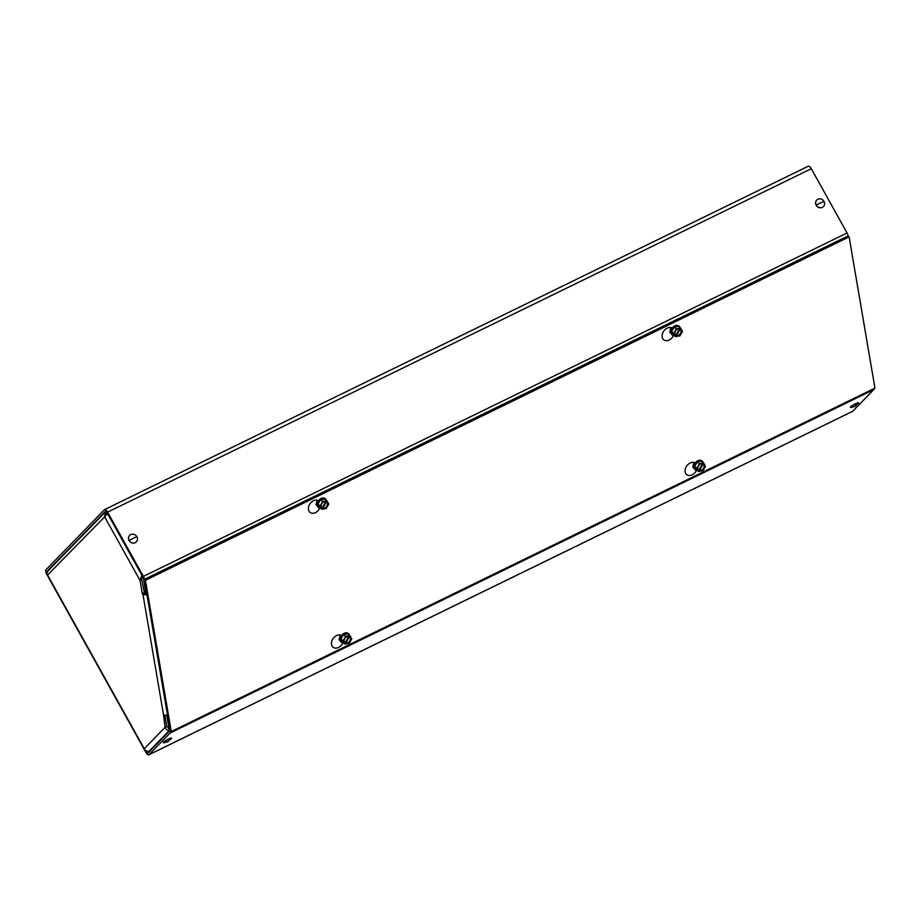 <?xml version="1.0" encoding="UTF-8"?>
<svg xmlns="http://www.w3.org/2000/svg" width="921" height="921" viewBox="0 0 921 921"><rect width="100%" height="100%" fill="white"/><g stroke="black" fill="none" stroke-linecap="round" stroke-linejoin="round"><path stroke-width="1.38" d="M341.599 642.421L339.101 639.565L340.229 635.03M701.986 460.949A5.561 4.087 126.8 0 0 701.883 460.868A5.561 4.087 126.8 0 0 701.249 460.512A5.561 4.087 126.8 0 0 694.998 463.263A5.561 4.087 126.8 0 0 695.217 469.768A5.561 4.087 126.8 0 0 695.32 469.837L692.788 466.97L693.916 462.423M107.607 512.134L811.297 168.727L847.067 232.978L143.377 576.385L107.607 512.134A4.179 1.623 64 0 0 104.591 509.601A4.179 1.623 64 0 0 104.407 509.727L46.05 569.673A4.179 1.623 64 0 0 46.879 574.508L145.817 752.273A4.179 1.623 64 0 0 148.834 754.806A4.179 1.623 64 0 0 149.018 754.667L170.12 733.012A4.179 1.623 64 0 0 170.362 731.078L167.806 716.101L166.747 715.306L169.303 730.284A2.222 0.863 64 0 1 169.176 731.309L148.074 752.975A2.222 0.863 64 0 1 147.982 753.044A2.222 0.863 64 0 1 146.37 751.697L145.748 750.569M852.316 411.468A4.179 1.623 -116 0 0 852.524 411.399A4.179 1.623 -116 0 0 852.708 411.273L873.81 389.606A4.179 1.623 -116 0 0 874.133 388.524M47.04 573.058A2.222 0.863 64 0 1 46.994 571.365L105.351 511.431A2.222 0.863 64 0 1 105.443 511.362A2.222 0.863 64 0 1 107.055 512.709L142.824 576.96A2.222 0.863 64 0 1 143.388 578.515L145.944 593.492L147.015 594.287L144.447 579.309L848.137 235.903A4.179 1.623 -116 0 0 847.067 232.978M143.377 576.385A4.179 1.623 64 0 1 144.447 579.309M811.297 168.727A4.179 1.623 -116 0 0 808.281 166.194A4.179 1.623 -116 0 0 808.097 166.333M848.137 235.903L849.127 236.893L145.437 580.299L171.26 731.539L874.95 388.132L849.127 236.893M673.435 335.578A7.23 5.319 -53.2 0 1 663.822 339.872A7.23 5.319 -53.2 0 1 662.176 337.005A7.23 5.319 -53.2 0 1 665.215 329.476A7.23 5.319 -53.2 0 1 672.192 328.095M319.748 508.185A7.23 5.319 -53.2 0 1 310.135 512.479A7.23 5.319 -53.2 0 1 308.489 509.612A7.23 5.319 -53.2 0 1 311.528 502.072A7.23 5.319 -53.2 0 1 318.505 500.702M696.449 470.424A7.23 5.319 -53.2 0 1 686.847 474.706A7.23 5.319 -53.2 0 1 686.778 465.934A7.23 5.319 -53.2 0 1 695.217 462.941M342.762 643.031A7.23 5.319 -53.2 0 1 333.16 647.313A7.23 5.319 -53.2 0 1 333.091 638.541A7.23 5.319 -53.2 0 1 341.53 635.548M171.26 731.539L170.201 730.744L144.378 579.505L145.437 580.299M146.174 593.654A2.222 1.232 170.3 0 1 144.516 593.285L141.673 579.654L142.133 574.485M168.992 728.476L166.736 726.485L164.79 715.099M141.673 579.654L140.05 580.437L142.306 593.642L143.918 592.848M142.306 593.642L142.893 594.08A4.179 2.326 -9.7 0 0 146.957 594.644M167.53 715.087A4.179 2.326 170.3 0 1 163.454 714.523L165.112 727.279C166.148 729.777 167.576 730.837 169.406 730.434M166.736 726.485L165.112 727.279L144.24 748.715L144.862 749.729M106.111 514.92L107.204 512.962M141.903 575.314L140.05 580.437L104.649 516.842L107.55 513.584M150.503 750.488L149.306 751.076C147.222 751.743 145.541 750.96 144.24 748.715L47.731 575.314C46.568 573.161 46.913 571.527 48.767 570.421M169.291 730.226L168.462 728.73M47.558 575.049L104.649 516.842L105.443 511.903L47.869 571.043M850.509 407.485L850.394 407.266A4.663 0.587 -29.1 0 1 855.793 403.64A4.663 0.587 -29.1 0 1 858.533 402.73L858.66 402.949A4.663 0.587 -29.1 0 1 858.602 403.133L854.723 406.552L850.693 407.543A4.663 0.587 -29.1 0 1 850.509 407.485A4.663 0.587 -29.1 0 1 855.908 403.859A4.663 0.587 -29.1 0 1 858.66 402.949M163.397 742.798L163.282 742.579A4.663 0.587 -29.1 0 1 168.681 738.953A4.663 0.587 -29.1 0 1 171.421 738.055L171.548 738.262A4.663 0.587 -29.1 0 1 171.502 738.458L167.61 741.865L163.581 742.856A4.663 0.587 -29.1 0 1 163.397 742.798A4.663 0.587 -29.1 0 1 168.796 739.172A4.663 0.587 -29.1 0 1 171.548 738.262M823.409 206.569A4.663 4.26 -135.8 0 1 816.179 205.245A4.663 4.26 -135.8 0 1 816.731 200.064M823.973 201.4A4.663 4.26 -135.8 0 1 823.443 206.534A4.663 4.26 -135.8 0 1 816.248 205.164A4.663 4.26 -135.8 0 1 816.766 200.03A4.663 4.26 -135.8 0 1 823.973 201.4A9.843 1.255 -29.1 0 0 820.22 203.046A9.843 1.255 150.9 0 0 816.248 205.164M136.296 541.882A4.663 4.26 -135.8 0 1 129.067 540.558A4.663 4.26 -135.8 0 1 129.619 535.389M136.861 536.713A4.663 4.26 -135.8 0 1 136.331 541.847A4.663 4.26 -135.8 0 1 129.136 540.489A4.663 4.26 -135.8 0 1 129.654 535.343A4.663 4.26 -135.8 0 1 136.861 536.713A9.843 1.255 -29.1 0 0 133.119 538.359A9.843 1.255 150.9 0 0 129.136 540.489M697.082 470.539A5.561 4.087 -53.2 0 1 696.046 470.286A5.561 4.087 -53.2 0 1 695.424 469.917A5.561 4.087 -53.2 0 1 695.205 463.424A5.561 4.087 -53.2 0 1 701.457 460.661A5.561 4.087 -53.2 0 1 702.09 461.018A5.561 4.087 -53.2 0 1 703.241 462.745M694.641 466.521L696.852 468.179L699.361 463.735L697.139 462.077L694.641 466.521L696.437 470.044A5.135 3.776 -53.2 0 1 694.641 466.521A5.135 3.776 -53.2 0 1 697.139 462.077A5.135 3.776 -53.2 0 1 701.434 461.168A5.135 3.776 -53.2 0 1 702.792 462.4M697.139 462.077L701.434 461.168L703.828 463.182L705.451 466.348L702.942 470.792L698.544 471.218M696.437 470.044L698.475 471.356L696.852 468.179M699.361 463.735L703.218 462.918L702.493 461.962M698.475 471.356L698.843 470.205A3.73 2.751 126.8 0 1 698.394 466.026A3.73 2.751 126.8 0 1 702.458 463.781L702.919 463.459A4.271 3.143 126.8 0 0 698.222 466.014A4.271 3.143 126.8 0 0 698.774 470.815M699.384 471.068A4.271 3.143 126.8 0 0 704.07 468.524A4.271 3.143 126.8 0 0 703.517 463.724L703.068 464.046A3.73 2.751 126.8 0 1 703.517 468.225A3.73 2.751 126.8 0 1 699.453 470.458L699.085 471.621M702.458 463.781L698.843 470.205M699.453 470.458L703.068 464.046M695.056 462.849A3.212 2.372 126.8 0 0 694.365 464.437M694.975 462.803A3.212 2.372 126.8 0 0 694.25 464.748M678.961 326.103A5.561 4.087 126.8 0 0 678.858 326.022A5.561 4.087 126.8 0 0 678.224 325.654A5.561 4.087 126.8 0 0 671.973 328.417A5.561 4.087 126.8 0 0 672.192 334.922A5.561 4.087 126.8 0 0 672.295 334.991M674.057 335.693A5.561 4.087 -53.2 0 1 673.021 335.44A5.561 4.087 -53.2 0 1 672.399 335.071A5.561 4.087 -53.2 0 1 672.18 328.578A5.561 4.087 -53.2 0 1 678.432 325.815A5.561 4.087 -53.2 0 1 679.065 326.172A5.561 4.087 -53.2 0 1 680.228 327.888M671.616 331.675L673.827 333.333L676.336 328.889L674.114 327.231L671.616 331.675L673.412 335.198A5.135 3.776 -53.2 0 1 671.616 331.675A5.135 3.776 -53.2 0 1 674.114 327.231A5.135 3.776 -53.2 0 1 678.409 326.31A5.135 3.776 -53.2 0 1 679.779 327.554M674.114 327.231L678.409 326.31L680.803 328.325L682.426 331.502L679.928 335.946L675.53 336.372M673.412 335.198L675.45 336.51L673.827 333.333M676.336 328.889L680.193 328.072L679.468 327.105M675.45 336.51L675.83 335.359A3.73 2.751 126.8 0 1 675.381 331.18A3.73 2.751 126.8 0 1 679.433 328.935L679.894 328.613A4.271 3.143 126.8 0 0 675.208 331.169A4.271 3.143 126.8 0 0 675.761 335.958M676.359 336.223A4.271 3.143 126.8 0 0 681.056 333.678A4.271 3.143 126.8 0 0 680.504 328.878L680.043 329.2A3.73 2.751 126.8 0 1 680.492 333.367A3.73 2.751 126.8 0 1 676.428 335.612L676.06 336.775M679.433 328.935L675.83 335.359M676.428 335.612L680.043 329.2M672.031 328.003A3.212 2.372 126.8 0 0 671.351 329.591M671.95 327.968A3.212 2.372 126.8 0 0 671.225 329.902M348.299 633.544A5.561 4.087 126.8 0 0 348.196 633.464A5.561 4.087 126.8 0 0 347.562 633.107A5.561 4.087 126.8 0 0 341.311 635.87A5.561 4.087 126.8 0 0 341.53 642.363A5.561 4.087 126.8 0 0 341.633 642.444M343.395 643.134A5.561 4.087 -53.2 0 1 342.359 642.881A5.561 4.087 -53.2 0 1 341.737 642.524A5.561 4.087 -53.2 0 1 341.518 636.02A5.561 4.087 -53.2 0 1 347.77 633.268A5.561 4.087 -53.2 0 1 348.403 633.625A5.561 4.087 -53.2 0 1 349.554 635.34M340.954 639.128L343.165 640.786L345.663 636.342L343.452 634.684L340.954 639.128L342.75 642.651A5.135 3.776 -53.2 0 1 340.954 639.128A5.135 3.776 -53.2 0 1 343.452 634.684A5.135 3.776 -53.2 0 1 347.747 633.763A5.135 3.776 -53.2 0 1 349.105 635.006M343.452 634.684L347.747 633.763L350.141 635.778L351.764 638.955L349.255 643.399L344.857 643.825M342.75 642.651L344.788 643.963L343.165 640.786M345.663 636.342L349.531 635.513L348.806 634.557M344.788 643.963L345.156 642.8A3.73 2.751 126.8 0 1 344.707 638.633A3.73 2.751 126.8 0 1 348.771 636.388L349.232 636.066A4.271 3.143 126.8 0 0 344.535 638.621A4.271 3.143 126.8 0 0 345.087 643.411M345.697 643.675A4.271 3.143 126.8 0 0 350.383 641.12A4.271 3.143 126.8 0 0 349.83 636.33L349.381 636.641A3.73 2.751 126.8 0 1 349.83 640.82A3.73 2.751 126.8 0 1 345.766 643.065L345.398 644.216M348.771 636.388L345.156 642.8M345.766 643.065L349.381 636.641M341.369 635.455A3.212 2.372 126.8 0 0 340.678 637.044M341.288 635.409A3.212 2.372 126.8 0 0 340.563 637.355M325.274 498.698A5.561 4.087 126.8 0 0 325.171 498.618A5.561 4.087 126.8 0 0 324.537 498.261A5.561 4.087 126.8 0 0 318.286 501.024A5.561 4.087 126.8 0 0 318.505 507.517A5.561 4.087 126.8 0 0 318.608 507.598M320.37 508.288A5.561 4.087 -53.2 0 1 319.334 508.035A5.561 4.087 -53.2 0 1 318.712 507.678A5.561 4.087 -53.2 0 1 318.493 501.174A5.561 4.087 -53.2 0 1 324.745 498.411A5.561 4.087 -53.2 0 1 325.378 498.779A5.561 4.087 -53.2 0 1 326.541 500.494M317.929 504.271L320.14 505.94L322.649 501.496L320.427 499.827L317.929 504.271L319.725 507.805A5.135 3.776 -53.2 0 1 317.929 504.271A5.135 3.776 -53.2 0 1 320.427 499.827A5.135 3.776 -53.2 0 1 324.722 498.917A5.135 3.776 -53.2 0 1 326.092 500.161M320.427 499.827L324.722 498.917L327.116 500.932L328.739 504.109L326.23 508.553L321.843 508.979M319.725 507.805L321.763 509.117L320.14 505.94M322.649 501.496L326.506 500.667L325.781 499.712M321.763 509.117L322.143 507.955A3.73 2.751 126.8 0 1 321.694 503.775A3.73 2.751 126.8 0 1 325.746 501.542L326.207 501.22A4.271 3.143 126.8 0 0 321.521 503.764A4.271 3.143 126.8 0 0 322.074 508.565M322.672 508.829A4.271 3.143 126.8 0 0 327.358 506.274A4.271 3.143 126.8 0 0 326.817 501.473L326.356 501.795A3.73 2.751 126.8 0 1 326.805 505.974A3.73 2.751 126.8 0 1 322.741 508.219L322.373 509.371M325.746 501.542L322.143 507.955M322.741 508.219L326.356 501.795M318.344 500.61A3.212 2.372 126.8 0 0 317.664 502.198M318.263 500.564A3.212 2.372 126.8 0 0 317.538 502.509M340.367 640.659A4.927 3.626 -53.2 0 1 339.584 639.013A4.927 3.626 -53.2 0 1 339.527 638.241A4.927 3.626 -53.2 0 1 340.574 635.122L339.527 638.241M694.054 468.064A4.927 3.626 -53.2 0 1 693.271 466.406A4.927 3.626 -53.2 0 1 693.214 465.646A4.927 3.626 -53.2 0 1 694.261 462.515L693.214 465.646M317.204 500.184L316.076 504.72L318.574 507.575M317.342 505.813A4.927 3.626 -53.2 0 1 316.559 504.167A4.927 3.626 -53.2 0 1 316.502 503.396A4.927 3.626 -53.2 0 1 317.549 500.276L316.502 503.396M670.891 327.588L669.763 332.124L672.261 334.979M671.029 333.218A4.927 3.626 -53.2 0 1 670.246 331.56A4.927 3.626 -53.2 0 1 670.189 330.789A4.927 3.626 -53.2 0 1 671.236 327.669M852.708 411.273L149.018 754.667M146.37 751.697L147.279 751.26M873.81 389.606L170.12 733.012M46.994 571.365L48.065 570.847M107.239 513.032L106.399 513.883M163.454 714.523L142.893 594.08M149.306 751.076L169.337 730.503M854.723 406.552A9.843 3.811 64 0 0 855.218 406.161A9.843 3.811 -116 0 0 855.908 403.859M167.61 741.865A9.843 3.811 64 0 0 168.106 741.474A9.843 3.811 -116 0 0 168.796 739.172M670.189 330.789L671.248 327.68M852.524 411.399L148.834 754.806M104.591 509.601L808.281 166.194M141.949 575.441L142.237 574.727M47.362 575.337L144.229 749.383"/></g></svg>
